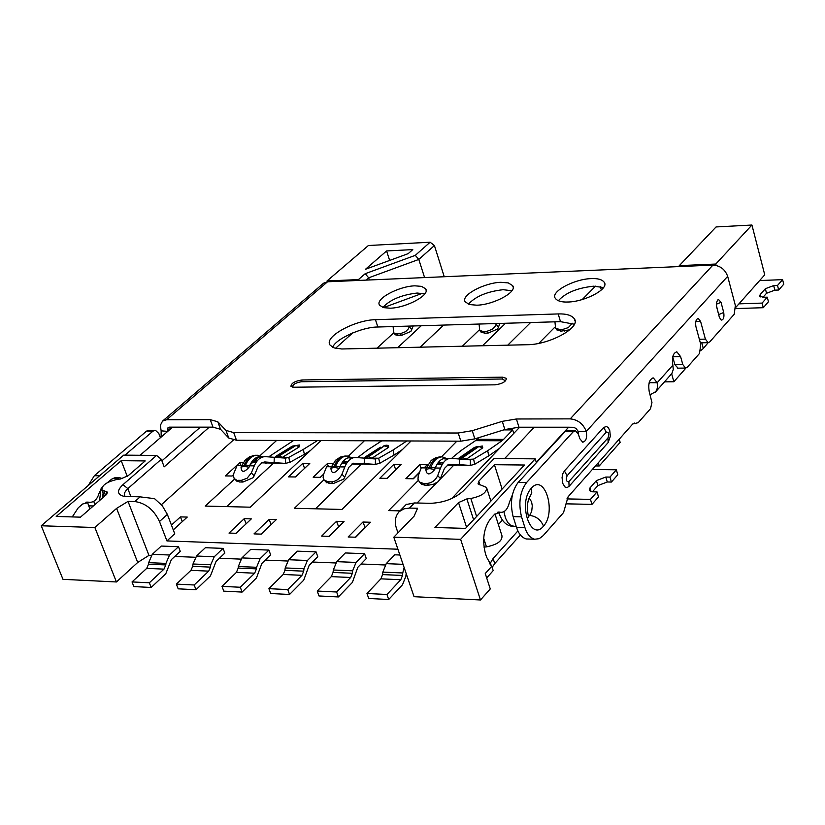 <?xml version="1.0" encoding="UTF-8"?>
<svg xmlns="http://www.w3.org/2000/svg" width="825" height="825" viewBox="0 0 825 825"><rect width="100%" height="100%" fill="white"/><g stroke="black" fill="none" stroke-linecap="round" stroke-linejoin="round"><path stroke-width="1.24" d="M93.359 505.962L88.688 505.838L89.915 508.953M88.688 505.838L87.563 502.27M88.182 485.564L94.359 475.705L99.598 475.788M160.421 437.704L158.812 433.496L155.461 430.289L153.007 431.114L146.561 431.104L94.359 475.705M146.561 431.104L149.026 430.279L154.791 430.289M161.164 437.064L161.143 430.846L167.743 431.382M93.823 501.332L94.741 504.766M153.007 431.114L124.977 455.142M99.536 500.589L101.093 488.637M113.963 478.036L117.892 479.304M171.837 427.164L167.568 430.856L168.032 427.608L169.403 427.164L213.005 427.164L210.251 419.657L217.8 421.771L225.968 430.403L233.712 432.599L458.215 433.012L472.23 430.691L502.291 421.338L516.419 418.987L570.219 418.873L712.913 265.114L327.556 281.779L166.629 419.75L162.535 421.09L160.339 425.349L161.143 430.846M166.629 419.75L210.251 419.657M217.8 421.771L220.553 429.309L213.005 427.164M220.553 429.309L228.742 438.013L225.968 430.403M293.886 387.224L290.957 386.327C291.256 383.182 294.917 381.057 301.95 379.974L502.642 377.159L506.323 378.345C506.137 381.635 502.373 383.8 495.031 384.832L293.886 387.224M527.505 344.716L341.746 348.985L334.104 347.903L330.206 345.242C323.153 337.033 354.956 319.956 375.447 319.688L558.205 313.933C566.27 313.644 571.632 315.253 574.293 318.759C581.45 327.391 549.45 344.675 527.505 344.716M390.101 308.199L383.573 307.642L379.665 305.291C374.406 299.114 398.867 286.192 414.872 285.832L421.565 286.368L425.556 288.771C430.867 294.824 406.137 307.962 390.101 308.199M476.767 305.188L469.569 304.559L465.31 301.94C460.03 295.546 484.388 282.676 500.888 282.305L508.272 282.913L512.624 285.594C517.945 291.875 493.298 304.951 476.767 305.188M567.94 302.022C561.557 302.27 557.36 301.053 555.338 298.372C550.058 291.772 574.324 278.974 591.329 278.603C597.877 278.303 602.178 279.541 604.24 282.294C609.551 288.771 584.997 301.785 567.94 302.022M233.712 432.599L236.486 440.241L460.845 441.179L458.215 433.012M236.486 440.241L228.742 438.013M472.23 430.691L474.839 438.869L460.845 441.179M474.839 438.869L504.859 429.547L502.291 421.338M516.419 418.987L518.977 427.216L504.859 429.547M518.977 427.216L534.26 427.216L504.632 458.576M375.447 319.688L377.86 327.009L560.495 321.657L558.205 313.933M574.221 324.204L560.495 321.657M377.86 327.009C362.216 326.886 335.105 339.137 332.722 347.325M424.71 293.844L417.182 293.04C401.631 294.845 390.184 299.64 382.831 307.426M511.809 290.74L503.147 289.699C487.214 291.503 475.623 296.33 468.383 304.177M603.436 287.512L593.526 286.192C577.211 287.977 565.476 292.823 558.329 300.743M534.26 427.216L568.642 427.226L536.26 462.248M577.603 432.424L578.181 431.795M536.394 462.681L535.208 458.855L494.144 458.483L463.268 490.957C454.616 498.62 443.737 502.734 430.64 503.312L414.449 502.951L406.147 504.529M535.208 458.855L460.618 539.333L480.48 599.971L490.267 588.937L485.255 573.54L491.803 566.228L486.626 557.246L485.409 553.493C482.006 539.612 483.759 527.979 490.648 518.585L494.639 514.253L500.62 512.315C504.807 512.521 507.746 509.149 509.438 502.208L512.253 495.237M598.28 462.773L599.228 465.97L620.142 442.365L619.224 439.209M489.864 563.96L493.103 558.494L494.742 563.578L520.379 534.971M493.103 558.494L517.904 530.918M494.742 563.578L492.35 567.074M124.761 496.103L124.348 493.164L126.617 489.699L161.298 459.257L156.544 455.431L123.709 455.132L41.25 525.772L62.978 579.325L116.428 581.965L137.703 562.464L148.954 555.39L151.233 555.483M174.787 556.442L195.432 557.277M219.398 558.257L240.848 559.123M265.268 560.113L287.595 561.021M312.458 562.031L335.682 562.97M361.02 564.001L385.182 564.981M414.449 502.951L409.468 508.076L417.563 508.272L414.119 516.13L393.814 537.178L414.057 596.692L480.48 599.971M595.485 465.929L599.228 465.97M664.527 381.862L673.86 381.748L685.926 368.053M701.755 342.798L703.312 348.521L700.879 350.481M703.312 348.521L708.17 342.653M226.71 506.612L273.343 463.258M315.48 508.798L361.133 464.228M417.079 503.013L436.972 482.512M440.158 479.232L453.719 465.259M397.609 347.717L421.255 325.741M482.481 345.757L505.519 323.266M735.704 307.488L764.744 274.818L751.926 225.029L715.76 264.052L716.121 265.403M738.942 303.858L762.094 303.095L763.29 307.704L735.766 308.571M762.094 303.095L767.271 297.175L768.457 301.764L763.29 307.704M762.991 297.309L766.528 293.277L765.352 288.719L760.207 294.566L759.753 296.185L763.403 297.299L767.271 297.175M765.352 288.719L773.675 285.594L774.84 290.163L766.528 293.277M774.84 290.163L778.687 290.018L783.75 284.213L782.595 279.654L777.521 285.45L773.675 285.594M782.595 279.654L759.66 280.541M778.687 290.018L777.521 285.45M444.242 276.726L434.414 245.541L430.114 242.22L368.414 245.51L327.04 280.954L358.421 279.593L359.452 280.397M751.926 225.029L716.059 226.947L679.326 265.629L715.76 264.052M679.326 265.629L678.666 266.588M671.653 373.818L673.86 381.748M578.562 434.682L577.923 430.959L575.984 428.443L573.602 427.309L568.642 427.226M578.067 431.392L586.286 431.403C583.234 423.854 577.882 419.677 570.219 418.873M162.535 421.09L323.555 283.212L327.556 281.779M712.913 265.114C720.122 265.567 725.041 269.311 727.671 276.344L586.286 431.403C587.287 437.745 586.09 441.344 582.697 442.19L579.738 438.591L578.48 434.404L575.479 430.774L573.282 431.702L565.022 431.692L567.229 430.763L574.881 430.763M699.363 339.271L705.396 339.127L708.108 342.653L709.758 341.88L734.219 314.263L735.353 305.467L727.671 276.344M528.712 539.045L526.268 538.962C521.761 537.591 518.502 533.703 516.491 527.299L513.119 516.636C509.829 502.889 511.521 491.473 518.193 482.377L565.022 431.692M700.673 342.818L708.108 342.653M678.057 368.177L674.871 364.66L672.695 356.854M516.491 527.299L524.896 527.536C526.897 533.961 530.145 537.859 534.641 539.23L539.21 538.684L543.159 535.662L563.537 512.583L568.126 496.722L632.744 423.978L638.168 422.699L650.523 408.705L651.956 402.528L649.223 391.617C647.996 383.656 649.388 379.108 653.41 377.974L657.185 382.718L649.151 382.687M524.896 527.536L521.534 516.852L513.119 516.636M518.193 482.377L526.587 482.512C519.925 491.628 518.244 503.075 521.534 516.852M526.587 482.512L573.282 431.702M705.396 339.127L700.59 321.43L695.784 321.564M674.871 364.66L682.791 364.537L685.534 368.053L687.287 367.249L699.548 353.409L700.745 344.355L695.908 326.618C695.197 321.874 695.98 319.151 698.28 318.44L700.59 321.43M682.791 364.537L680.594 356.586L672.726 356.74M650.11 394.752L655.834 391.597L657.515 387.729L657.185 382.718L672.87 365.207C671.684 357.442 673.014 352.987 676.861 351.842L680.594 356.586M719.379 317.347L716.399 305.869L716.461 302.837L717.554 300.104L718.513 299.506L721.029 302.342L723.721 312.469C724.391 317.295 723.556 319.842 721.215 320.1L719.379 317.347M603.673 427.474L606.561 426.432L608.489 427.948L609.788 430.733L610.325 436.322L608.128 442.602L569.085 486.327L567.146 487.544L564.97 486.998L562.64 483.213L562.062 477.458L562.887 473.571L564.403 470.941L603.673 427.474L606.282 432.166L567.095 475.726C565.682 479.913 566.28 481.872 568.879 481.594L607.973 437.941C609.314 433.898 608.747 431.97 606.282 432.166M649.192 382.81L648.646 385.894M672.87 365.207L673.272 369.476L671.901 373.467L655.38 392.123M635.498 423.359L633.487 423.359M718.833 315.315L716.347 305.25M172.631 427.164L140.075 455.276M161.906 460.845L200.341 427.164M161.298 459.257L164.175 466.847L209.261 427.164M366.042 280.108L368.672 277.808L369.383 279.964M161.411 504.683L233.413 440.024M335.528 348.315L352.749 332.857M327.319 281.789L327.04 280.954M365.197 273.694L368.672 277.808L418.801 259.432L415.295 255.348L365.197 273.694L358.421 279.593M415.295 255.348L430.114 242.22M386.585 250.955L365.496 269.27L408.179 253.646L412.768 249.604L386.585 250.955L389.647 260.432M424.586 277.582L418.801 259.432L434.414 245.541M383.491 307.622L422.421 293.298M159.493 521.524L166.939 540.932L174.745 533.765L167.362 514.398L159.493 521.524C153.862 509.737 145.643 503.085 134.836 501.559L140.147 496.867L123.884 496.33C117.026 494.474 116.717 490.586 122.966 484.677L156.544 455.431M166.939 540.932L397.908 549.213M538.756 343.417L554.812 327.216M582.151 299.619L595.485 286.162M243.158 462.701L239.828 462.67L225.318 475.912L232.072 476.015L233.496 474.705M244.375 464.743L246.551 462.743L245.345 462.732M173.271 529.898L187.254 517.079L180.448 516.893L171.445 525.102M295.505 476.974L309.777 463.444L302.785 463.361L288.482 476.871L295.505 476.974M236.105 533.301L251.316 518.884L244.231 518.688L228.999 533.074L236.105 533.301M332.96 463.702L327.381 463.64L313.17 477.242L320.286 477.355L323.668 474.097M261.236 534.126L276.354 519.585L269.167 519.389L254.017 533.888L261.236 534.126M387.234 478.366L401.167 464.444L393.793 464.372L379.83 478.252L387.234 478.366M329.185 536.353L344.056 521.493L336.559 521.287L321.668 536.106L329.185 536.353M424.143 467.888L427.237 464.733L419.75 464.65L405.89 478.655L413.407 478.768L419.43 472.663M355.781 537.219L370.549 522.246L362.938 522.029L348.14 536.972L355.781 537.219M320.977 440.591L250.253 507.189L205.208 506.086L234.62 479.057M250.006 464.908L252.997 462.155M254.698 460.597L258.627 456.988M260.267 455.472L276.664 440.406M411.087 440.973L341.983 509.448L294.401 508.282L323.905 479.81M343.21 461.185L345.077 459.391M348.449 456.132L364.372 440.777M519.668 427.216L451.543 498.692M399.95 510.871L388.657 510.593L418.316 480.408M441.437 456.864L456.864 441.158M443.644 325.081L420.162 347.201M376.994 348.191L393.638 332.887L396.804 333.847L398.197 335.497L401.517 335.404L410.912 331.392L413.232 325.968M530.588 322.534L507.746 345.18M462.371 346.222L479.243 329.948M397.98 532.857L396.536 528.588C394.257 521.947 395.123 516.316 399.145 511.696L406.426 504.24M148.954 555.39L128.03 501.404L134.836 501.559M409.468 508.076L403.889 508.86L399.145 511.696M399.877 554.998L394.68 554.802L386.234 563.65L403.054 564.331M283.192 574.468L268.919 588.668L270.693 593.515L289.544 594.474L303.724 580.161L309.169 565.331L317.769 556.7L316.058 551.863L297.33 551.162L288.668 559.732L307.426 560.484L303.971 568.745L285.192 567.94L284.934 570.353L303.713 571.168L301.981 575.314L283.192 574.468L284.934 570.353M190.936 570.343L176.375 584.11L178.19 588.833L195.989 589.731L210.468 575.86L216.037 561.464L224.833 553.08L223.07 548.377L205.373 547.707L196.536 556.029L214.263 556.741L210.726 564.764L192.988 564.001L192.72 566.342L210.458 567.115L208.694 571.137L190.936 570.343L192.72 566.342M350.666 577.49L336.631 591.999L338.384 596.949L352.399 582.409L357.772 567.363L366.269 558.587L364.567 553.678L345.304 552.956L336.744 561.66L356.049 562.433L352.636 570.817L333.31 569.993L333.052 572.437L352.378 573.282L350.666 577.49L331.33 576.623L333.052 572.437M163.979 569.137L149.346 582.78L151.161 587.462L165.773 573.798L171.332 559.659L180.273 551.347L178.499 546.707L161.287 546.057L152.295 554.317L169.548 555.008L165.928 563.403L148.665 562.66L148.541 564.176L165.794 564.929L163.979 569.137L146.716 568.373L148.541 564.176M254.667 573.2L240.302 587.256L242.096 592.072L256.431 577.985L261.876 563.434L270.641 554.864L268.909 550.089L250.707 549.409L241.89 557.917L260.123 558.649L256.575 567.291L238.322 566.507L238.198 568.064L256.451 568.858L254.667 573.2L236.414 572.375L238.198 568.064M393.814 537.178L460.618 539.333M524.452 465.022L465.548 528.382L434.93 527.495L458.525 502.58L466.868 498.919L470.817 498.486C481.81 496.165 487.049 492.473 486.523 487.42L478.026 483.904L478.768 481.212L494.412 464.702L524.452 465.022M502.116 489.05L494.412 464.702M498.382 524.545L502.343 520.204M494.979 513.893L501.94 535.683C502.528 540.901 497.372 544.624 486.451 546.872L483.646 538.189M483.976 547.119L486.451 546.872M490.978 565.373L490.246 563.114L489.699 563.722M491.803 566.228L493.185 570.642L486.688 577.923M41.25 525.772L94.875 527.505L116.603 508.386L128.03 501.404M116.603 508.386L137.703 562.464M56.213 516.45L121.213 460.67L145.2 460.927L128.133 475.747L120.491 478.995L117.191 479.397C106.786 481.821 101.692 485.317 101.898 489.885L107.271 492.061L106.095 494.897L80.468 517.162L56.213 516.45M140.147 496.867L154.543 498.651L162.226 505.653L167.362 514.398M116.428 581.965L94.875 527.505M119.481 479.119L115.747 477.551M86.996 502.26L85.841 502.281M127.287 476.407L121.213 460.67M107.332 482.697L111.622 479.191L114.809 477.768L118.986 477.489L122.399 478.613M72.27 516.914L78.251 507.798L82.665 503.993L89.265 502.312C93.885 502.518 97.133 499.558 99.01 493.433L101.722 487.771M380.892 578.841L382.594 574.592L402.497 575.458L400.806 579.727L380.892 578.841L366.97 593.495L368.713 598.476L388.699 599.497L386.966 594.474L400.806 579.727M402.497 575.458L402.755 572.962L382.841 572.107L382.594 574.592M382.841 572.107L386.234 563.65M386.966 594.474L366.97 593.495M406.158 573.468L405.879 576.18L402.517 584.719L388.699 599.497M404.137 567.528L402.755 572.962M285.192 567.94L288.668 559.732M289.544 594.474L287.77 589.597L301.981 575.314M287.77 589.597L268.919 588.668M303.713 571.168L303.971 568.745M316.058 551.863L307.426 560.484M192.988 564.001L196.536 556.029M195.989 589.731L194.184 584.987L208.694 571.137M194.184 584.987L176.375 584.11M210.458 567.115L210.726 564.764M223.07 548.377L214.263 556.741M364.567 553.678L356.049 562.433M352.378 573.282L352.636 570.817M333.31 569.993L336.744 561.66M331.33 576.623L317.223 591.04L318.986 595.959L338.384 596.949M336.631 591.999L317.223 591.04M178.499 546.707L169.548 555.008M165.794 564.929L165.928 563.403M148.665 562.66L152.295 554.317M146.716 568.373L132.031 581.934L133.856 586.585L151.161 587.462M149.346 582.78L132.031 581.934M268.909 550.089L260.123 558.649M256.451 568.858L256.575 567.291M238.322 566.507L241.89 557.917M236.414 572.375L221.987 586.358L223.781 591.143L242.096 592.072M240.302 587.256L221.987 586.358M601.312 289.926L600.363 286.605M554.947 321.822L555.586 328.185L559.422 329.433L560.752 331.165L569.652 329.825M564.393 331.062L563.062 329.34L568.312 327.597L572.354 323.266M563.062 329.34L559.422 329.433M560.752 331.165L556.535 329.412M240.931 465.692L239.828 462.67M182.253 521.668L180.448 516.893M304.549 468.394L302.785 463.361M246.108 523.813L244.231 518.688M328.453 466.744L327.381 463.64M271.074 524.669L269.167 519.389M395.763 469.848L393.793 464.372M395.629 469.848L387.1 478.366M338.662 526.886L336.559 521.287M338.518 526.886L329.051 536.343M421.008 468.456L419.75 464.65M419.616 472.158L413.108 478.758M365.186 527.68L362.938 522.029M364.877 527.67L355.472 537.209M293.638 440.478L269.682 456.204M303.27 449.439L288.771 457.39L289.915 462.299L304.404 454.317L303.27 449.439L317.46 440.581M281.418 457.834L282.459 457.339L278.86 456.081L295.917 445.5L292.308 446.129L299.382 444.984L299.496 446.738L282.459 457.339L288.771 457.39L285.553 458.123L265.537 456.668C260.813 456.576 257.06 459.638 254.275 465.857L249.614 465.795C252.398 459.597 256.163 456.534 260.896 456.627L257.627 455.266C252.574 455.173 248.552 458.432 245.582 465.042L244.252 465.022L243.664 466.445L244.984 466.465L245.582 465.042L249.614 465.795L249.026 467.228C244.045 472.766 241.395 472.725 241.044 467.125L241.642 465.702L237.023 465.651L233.877 473.23L233.413 476.077L234.197 478.541L239.508 481.986L236.167 480.501M263.309 456.813L260.896 456.627M254.172 475.808L253.182 477.685L242.963 482.037L241.302 480.367L247.118 478.232L251.347 472.931L254.172 475.808L257.905 467.022L261.979 462.732L264.681 461.969L274.096 462.629L274.292 457.339M251.347 472.931L254.275 465.857M274.096 462.629L285.357 463.392L285.553 458.123M278.52 463.31L285.357 463.392L289.915 462.299M310.386 450.563L304.404 454.317M261.762 462.846L275.148 463.114M263.185 462.227L277.726 463.31M251.316 462.505L257.359 460.649L252.089 461.371M256.07 462.382L252.326 462.103M257.988 456.937L261.886 457.236M241.302 480.367L237.847 480.315M252.368 456.534L250.769 456.679M245.644 459.546L241.642 465.702L244.252 465.022C247.232 458.411 251.254 455.163 256.307 455.256L254.451 455.617M242.963 482.037L239.508 481.986M265.691 463.176L266.413 463.176M273.395 462.98L262.536 462.464M256.327 462L254.482 461.866M381.738 440.849L367.785 449.883L358.504 456.947M392.989 450.058L378.685 458.226L379.809 463.268L394.103 455.07L392.989 450.058L406.849 440.952M386.657 445.222L388.389 445.49L388.678 447.274L372.023 458.164L378.685 458.226L375.499 458.978L355.833 457.493C351.213 457.401 347.531 460.546 344.809 466.94L339.9 466.878C342.623 460.505 346.304 457.359 350.934 457.442L347.469 456.05C342.53 455.957 338.601 459.298 335.682 466.094L334.29 466.084L333.713 467.548L335.105 467.558L335.682 466.094L339.9 466.878L339.323 468.342C334.249 474.035 331.433 474.004 330.897 468.239L331.475 466.775L326.597 466.713L323.524 474.499L323.122 477.345L323.947 479.861L327.938 481.79L329.567 483.512L325.854 481.821M371.064 458.659L372.023 458.164L368.259 456.875L384.708 445.696L365.289 457.493M353.574 457.658L350.934 457.442M344.726 477.159L343.736 479.098L333.207 483.574L331.588 481.852C336.188 481.418 339.642 478.871 341.963 474.21L344.726 477.159L348.841 467.311L353.007 463.403L364.207 463.619L364.392 458.184M341.963 474.21L344.809 466.94M364.207 463.619L375.313 464.392L375.499 458.978M368.043 464.31L375.313 464.392L379.809 463.268M402.373 449.594L394.103 455.07M353.451 463.227L367.259 464.3M341.736 463.196L344.18 462.825L345.799 461.484L347.81 461.608M346.521 463.454L341.983 463.103M351.997 463.939L355.266 464.166M347.975 457.803L352.131 458.133M331.588 481.852L327.938 481.79M342.313 457.359L340.766 457.442M335.806 460.041L331.475 466.775L334.29 466.084C337.198 459.288 341.137 455.936 346.077 456.039L343.252 456.854M333.207 483.574L329.567 483.512M354.575 464.155L362.567 464.248L352.791 463.495M346.789 463.031L344.18 462.825M477.809 438.549L477.634 438.003M513.748 433.434L512.645 429.897L503.745 429.887M475.489 440.653L477.097 439.292L503.58 439.385L501.982 440.767L475.489 440.653L461.072 450.522L452.234 457.72M478.655 437.683L477.097 439.292M487.688 450.708L473.612 459.113L474.705 464.289L488.761 455.854L487.688 450.708L501.982 440.767M477.386 446.531L474.478 447.408L482.316 446.016L482.78 447.841L466.579 459.04L462.619 457.72L478.84 446.542L477.386 446.531L461.154 457.71L458.834 458.215M465.713 459.525L473.612 459.113L470.487 459.886L451.223 458.36C446.727 458.267 443.149 461.515 440.498 468.074L435.301 468.012C437.951 461.464 441.54 458.226 446.047 458.318L442.386 456.875C437.57 456.782 433.744 460.226 430.908 467.208L429.423 467.198L428.866 468.703L430.341 468.724L430.908 467.208L435.301 468.012L434.734 469.528C429.567 475.375 426.597 475.344 425.834 469.415L426.391 467.909L421.235 467.847L418.254 475.839L417.976 479.232L419.44 482.006L423.153 483.357L424.741 485.121L421.606 484.296L420.616 483.192M448.934 458.556L446.047 458.318M440.416 478.593L438.168 481.676L433.393 484.285L428.598 485.183L427.01 483.419C431.867 482.986 435.435 480.356 437.724 475.561L440.416 478.593L444.417 468.466L448.48 464.434L459.381 464.65L459.566 459.061M437.724 475.561L440.498 468.074M459.381 464.65L470.302 465.444L470.487 459.886M462.547 465.352L470.302 465.444L474.705 464.289M499.579 448.295L488.761 455.854M512.645 429.897L503.58 439.385M448.821 464.3L461.794 465.352M437.229 463.99L438.921 463.846L440.632 462.464L443.221 462.866M442.097 464.619L437.116 464.197M432.455 463.815L431.836 463.774L432.475 463.774M447.325 465.104L449.058 465.207M441.107 456.885L437.322 458.246M443.046 458.731L447.47 459.102M427.01 483.419L423.153 483.357M437.168 458.236L435.817 458.257M440.942 456.906L436.147 457.524L431.258 460.381L426.391 467.909L429.423 467.198C432.259 460.206 436.095 456.772 440.911 456.864M428.598 485.183L424.741 485.121M448.387 465.197L456.833 465.29L448.161 464.588M442.386 464.124L438.921 463.846M393.123 326.566L393.638 332.887L394.659 334.084M401.517 335.404L400.125 333.764L405.601 331.671L408.241 329L409.716 326.071M400.125 333.764L396.804 333.847M398.197 335.497L395.247 334.785M479.088 324.039L479.676 330.402L483.182 331.506L484.543 333.197L488.039 333.104L497.681 328.989L499.95 323.431M488.039 333.104L486.678 331.413L492.37 329.268L495.062 326.535L496.526 323.534M486.678 331.413L483.182 331.506M484.543 333.197L480.655 331.609M566.888 498.908L590.463 499.383L591.968 504.384L565.95 503.827M592.422 491.803L597.898 485.564L596.413 480.614L605.828 477.036L607.293 481.986L611.428 482.048L617.801 474.726L616.347 469.786L592.309 469.497M591.968 504.384L598.507 496.877L597.022 491.896L590.463 499.383M607.293 481.986L597.898 485.564M596.413 480.614L589.916 487.998L589.308 490.483L592.866 491.813L597.022 491.896M616.347 469.786L609.964 477.087L605.828 477.036M611.428 482.048L609.964 477.087M505.529 380.892L502.363 379.005L301.259 381.738C295.267 382.872 292.411 384.677 292.689 387.152M500.239 512.222L497.96 512.17M760.207 294.566L760.836 297M531.269 488.307L531.455 488.101C544.541 472.859 556.741 511.778 543.541 526.113L543.355 526.319C530.423 542.138 517.718 502.693 531.269 488.307L531.754 492.69L530.032 496.464C525.051 503.714 528.928 519.709 528.732 516.997M648.852 384.079L649.327 383.543M543.541 526.113C540.818 519.812 536.209 516.244 529.712 515.408L531.682 511.469L532.29 505.911L531.609 501.93L529.176 497.929M529.712 515.408L528.67 516.347M721.029 302.342L716.327 304.219M718.833 314.552L723.721 312.469M608.128 442.602L607.973 437.941M569.085 486.327L568.879 481.594M567.095 475.726L564.403 470.941M514.975 526.443L510.902 525.546L507.746 522.493L505.467 518.018L503.982 511.696M122.966 484.677L127.793 488.586L130.917 496.66M466.568 527.278L458.525 502.58M466.868 498.919L473.602 519.719M476.623 516.471L470.817 498.486M478.768 481.212L479.975 484.966M107.064 493.855L106.126 491.452M103.857 490.937L105.579 495.34M88.842 502.229L86.326 502.177M295.917 445.5L299.496 446.738M276.674 456.741L278.86 456.081L275.901 456.689M279.19 457.679L276.396 456.72M257.421 460.567L251.852 461.701M294.608 445.5L277.551 456.07L275.333 456.648L292.308 446.129M249.026 467.228L244.984 466.465M243.664 466.445L241.044 467.125M265.341 461.979L264.608 461.979M388.678 447.274L384.924 446.005M366.135 457.555L368.259 456.875L364.557 457.432L380.366 447.222M368.744 458.494L365.836 457.535M347.861 461.546L347.284 461.505M342.354 462.289L345.892 461.484M383.553 445.995L386.017 445.211M339.323 468.342L335.105 467.558M333.713 467.548L330.897 468.239M478.84 446.542L482.78 447.841M460.577 458.411L462.619 457.72L459.649 458.349M463.289 459.339L460.267 458.401M443.438 462.577L442.2 462.485M437.92 462.969L440.725 462.464M434.734 469.528L430.341 468.724M428.866 468.703L425.834 469.415M409.396 326.886L411.778 329.711M496.217 324.359L498.537 327.267M589.916 487.998L590.999 491.576M301.95 379.974L301.651 381.728M502.363 379.005L502.642 377.159M103.104 492.968L102.568 497.96M499.857 512.129L498.341 512.098M497.681 512.243L500.62 512.315M652.792 377.974L653.41 377.974M676.294 351.852L676.861 351.842M677.624 368.177L685.534 368.053M633.146 423.596L636.178 423.586M634.745 423.091L634.229 423.091M534.641 539.23L526.268 538.962M516.233 526.474L513.047 526.381C506.385 525.958 501.621 521.245 498.754 512.263M490.896 501.115L486.915 488.658M107.271 492.061L107.487 492.628M104.424 496.351L101.898 489.885M116.428 477.448L118.986 477.489M89.265 502.312L86.017 502.239M86.749 502.116L88.419 502.157M555.586 328.185L557.164 330.227M244.767 460.484L249.779 456.586L256.245 455.276M237.043 481.377L235.238 479.562M342.519 462.041L345.799 461.484M335.177 460.67L340.24 457.081L346.067 456.06M326.793 482.811L325.009 480.923M438.023 462.815L440.632 462.464M458.69 458.267L474.478 447.408M421.606 484.296L419.843 482.336M479.676 330.402L481.264 332.372M574.932 320.966L574.293 318.759M426.03 290.235L425.556 288.771M513.088 287.121L512.624 285.594M604.694 283.872L604.24 282.294M506.323 378.345L506.509 378.912"/></g></svg>
